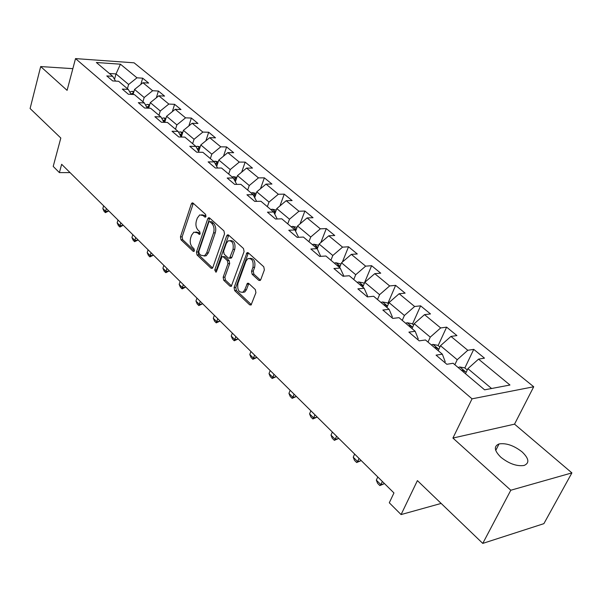 <?xml version="1.0" encoding="UTF-8"?>
<svg xmlns="http://www.w3.org/2000/svg" width="602" height="602" viewBox="0 0 602 602"><rect width="100%" height="100%" fill="white"/><g stroke="black" fill="none" stroke-linecap="round" stroke-linejoin="round"><path stroke-width="0.9" d="M205.989 216.457L205.598 214.387L193.091 203.122L192.083 202.927L191.316 203.935L180.434 236.887L180.976 239.762L193.144 251.29L193.912 251.433L194.386 250.793L194.002 248.746L192.407 247.241C190.285 244.773 189.705 241.673 190.668 237.933L191.579 235.194L193.859 232.154L197.275 232.786L199.646 234.411L200.15 233.749L199.759 231.695L198.141 230.205C195.996 227.759 195.409 224.636 196.38 220.851L197.313 218.067L199.706 214.914L203.085 215.539L204.718 217.013L205.463 217.141L205.989 216.457M522.122 451.914C513.86 445.503 506.169 442.846 499.05 443.945C493.61 446.217 494.219 450.665 500.887 457.272C509.066 463.743 516.779 466.482 524.026 465.481C529.677 463.119 529.045 458.596 522.122 451.914M258.747 280.329L260.147 280.494L260.771 279.621L264.376 269.899L263.766 266.769L248.31 252.848L247.016 252.674L234.08 287.575L234.66 290.615L249.672 304.838L251.079 305.003L255.925 292.677L255.323 289.57L248.769 283.489L247.414 283.316L244.713 289.871L243.088 292.136C238.851 292.768 237.12 289.886 237.91 283.497L246.007 261.11L247.806 258.664C252.057 258.138 253.766 261.05 252.923 267.408L251.546 271.186L252.148 274.279L258.747 280.329L260.455 280.193M72.85 68.666L40.688 66.559L30.1 108.526L60.817 138.031L53.209 166.415L59.395 172.608L61.652 164.293L393.949 492.948L389.298 502.783L401.082 514.575L441.153 503.422M510.805 490.231L571.9 472.894L514.537 424.147L452.915 438.06L510.805 490.231L482.766 543.403L417.404 480.607L401.082 514.575M452.915 438.06L472.043 398.833L75.521 58.597L134.088 62.819L533.718 386.762L472.043 398.833M40.688 66.559L67.093 90.353L75.521 58.597M224.516 233.915L223.944 230.905L209.579 217.969L208.495 217.781L207.743 218.767L196.463 252.035L197.012 254.955L210.978 268.191L212.175 268.379L212.822 267.491L224.516 233.915M228.594 235.089L243.486 248.506L244.081 251.576L231.273 286.364L229.979 286.183L223.733 280.269L223.161 277.259L227.97 263.676L227.39 260.658L223.252 256.828L222.048 256.64L216.434 271.637L215.983 272.255L214.741 270.035L226.683 235.871L227.405 234.908L228.594 235.089M571.9 472.894L543.884 523.657L482.766 543.403M473.744 349.371L467.792 350.281L450.958 336.42L456.918 335.585L446.624 327.149L440.664 327.94L424.523 314.643L430.483 313.935L420.602 305.839L414.635 306.501L399.141 293.738L405.116 293.151L395.619 285.371L389.652 285.927L374.768 273.662L380.735 273.18L371.615 265.708L365.647 266.152L351.335 254.368L357.295 253.976L348.52 246.79L342.561 247.144L328.79 235.803L334.742 235.502L326.299 228.587L320.347 228.843L307.088 217.924L313.032 217.713L304.89 211.046L298.961 211.227L286.183 200.707L292.105 200.579L284.257 194.153L278.342 194.25L266.024 184.107L271.931 184.046L264.361 177.846L258.469 177.876L246.579 168.086L252.464 168.101L245.157 162.119L239.28 162.081L227.812 152.63L233.666 152.705L226.608 146.926L220.761 146.828L209.677 137.692L215.508 137.835L208.691 132.244L202.866 132.086L192.151 123.26L197.96 123.455L191.368 118.052L185.566 117.841L175.205 109.308L180.984 109.549L174.603 104.327L168.838 104.063L158.815 95.801L164.564 96.094L158.386 91.037L152.645 90.721L142.937 82.73L148.656 83.068L142.674 78.17L136.97 77.808L120.438 64.196L96.358 62.495L112.732 76.303L106.787 75.935L112.694 80.939L118.647 81.293L128.271 89.405L122.296 89.081L128.392 94.251L134.381 94.559L144.322 102.942L138.317 102.664L144.623 108.014L150.643 108.27L160.922 116.938L154.88 116.713L161.404 122.244L167.461 122.447L178.102 131.417L172.021 131.251L178.771 136.97L184.859 137.113L195.876 146.399L189.765 146.294L196.756 152.223L202.874 152.306L214.282 161.915L208.142 161.878L215.388 168.026L221.536 168.033L233.358 178.004L227.195 178.034L234.705 184.4L240.883 184.347L253.141 194.679L246.948 194.785L254.744 201.399L260.944 201.264L273.669 211.987L267.454 212.175L275.55 219.038L281.774 218.819L294.988 229.964L288.757 230.235L297.17 237.369L303.408 237.06L317.141 248.641L310.888 249.002L319.639 256.422L325.9 256.016L340.183 268.063L333.914 268.53L343.02 276.25L349.288 275.739L364.157 288.275L357.881 288.855L367.363 296.891L373.646 296.274L389.133 309.33L382.849 310.03L392.737 318.413L399.021 317.668L415.177 331.281L408.893 332.108L419.203 340.852L425.486 339.979L442.342 354.187L436.066 355.15L446.834 364.285L453.11 363.262L484.618 389.833L509.962 385.017L478.537 359.131L484.482 358.16L473.744 349.371L464.849 367.98M438.196 350.688L440.491 345.714L457.219 359.718L454.849 364.737M444.758 362.524L445.171 361.651L442.342 354.187M457.219 359.718L467.792 350.281M440.491 345.714L450.958 336.42M412.024 328.632L414.221 323.703L430.257 337.135L427.999 342.094M417.803 339.663L418.194 338.798L415.177 331.281M430.257 337.135L440.664 327.94M414.221 323.703L424.523 314.643M386.905 307.456L389.005 302.58L404.401 315.478L402.241 320.384M391.962 317.751L392.331 316.893L389.133 309.33M404.401 315.478L414.635 306.501M389.005 302.58L399.141 293.738M362.78 287.116L364.789 282.3L379.576 294.687L377.514 299.533M367.16 296.718L367.513 295.875L364.157 288.275M379.576 294.687L389.652 285.927M364.789 282.3L374.768 273.662M339.596 267.566L341.515 262.796L355.729 274.708L353.758 279.501M343.464 276.213L343.682 275.686L340.183 268.063M355.729 274.708L365.647 266.152M341.515 262.796L351.335 254.368M317.246 248.852L319.12 244.043L332.801 255.496L330.912 260.245M320.738 256.354L317.141 248.641M332.801 255.496L342.561 247.144M319.12 244.043L328.79 235.803M295.59 231.191L297.561 225.983L310.73 237.015L308.924 241.711M310.73 237.015L320.347 228.843M297.561 225.983L307.088 217.924M294.988 229.964L298.577 237.301M274.76 214.146L276.792 208.593L289.487 219.218L287.748 223.854M289.487 219.218L298.961 211.227M276.792 208.593L286.183 200.707M273.669 211.987L277.191 218.985M254.691 197.682L256.776 191.82L269.011 202.069L267.348 206.659M269.011 202.069L278.342 194.25M256.776 191.82L266.024 184.107M253.141 194.679L256.58 201.354M235.344 181.774L237.466 175.641L249.266 185.529L247.67 190.066M249.266 185.529L258.469 177.876M237.466 175.641L246.579 168.086M233.358 178.004L236.721 184.385M216.69 166.393L218.819 160.027L230.22 169.576L228.685 174.061M230.22 169.576L239.28 162.081M218.819 160.027L227.812 152.63M214.282 161.915L217.563 168.026M198.675 151.516L200.82 144.947L211.821 154.165L210.354 158.604M211.821 154.165L220.761 146.828M200.82 144.947L209.677 137.692M195.876 146.399L199.081 152.253M181.307 137.03L183.414 130.371L194.055 139.28L192.64 143.675M194.055 139.28L202.866 132.086M183.414 130.371L192.151 123.26M178.102 131.417L181.225 137.03M164.715 122.356L166.588 116.276L176.875 124.892L175.513 129.234M176.875 124.892L185.566 117.841M166.588 116.276L175.205 109.308M160.922 116.938L163.977 122.326M148.649 108.179L150.312 102.641L160.267 110.979L158.958 115.275M160.267 110.979L168.838 104.063M150.312 102.641L158.815 95.801M144.322 102.942L147.302 108.127M133.072 94.491L134.555 89.442L144.187 97.509L142.93 101.761M144.187 97.509L152.645 90.721M134.555 89.442L142.937 82.73M128.271 89.405L131.176 94.394M114.5 79.306L116.02 73.918L128.625 84.476L127.406 88.675M128.625 84.476L136.97 77.808M109.398 73.497L116.02 73.918L120.438 64.196M112.732 76.303L115.561 81.112M514.537 424.147L533.718 386.762M59.395 172.608L70.05 172.593M491.586 388.508L467.897 368.665L465.481 373.699M467.897 368.665L478.537 359.131M140.838 84.408L142.674 78.17M156.347 97.787L158.386 91.037M172.338 111.626L174.603 104.327M188.847 125.953L191.368 118.052M205.892 140.793L208.691 132.244M223.492 156.181L226.608 146.926M241.68 172.149L245.157 162.119M260.478 188.735L264.361 177.846M279.915 205.967L284.257 194.153M300.022 223.906L304.89 211.046M320.828 242.591L326.299 228.587M342.357 262.073L348.52 246.79M364.195 283.519L371.615 265.708M387.869 303.385L395.619 285.371M412.498 324.049L420.602 305.839M438.136 345.563L446.624 327.149M205.959 216.532L204.793 215.478L201.715 214.741M195.861 231.951L198.984 232.711L200.135 233.779M193.31 203.318L182.135 236.812L182.669 239.686L194.393 250.771M209.752 218.127L198.171 251.937L198.72 254.857L212.589 267.973M210.008 221.792L209.24 221.656L208.721 222.341L198.78 251.568L199.172 253.623L200.872 255.233L204.514 255.85L206.674 252.923L213.559 232.876C214.575 229.023 213.966 225.855 211.753 223.372L210.008 221.792L211.723 221.732L209.774 221.641M204.131 256.038L206.223 255.752L208.382 252.825L206.674 252.923M211.723 221.732L213.469 223.304C215.689 225.788 216.291 228.948 215.275 232.801L208.382 252.825M231.642 285.988L225.449 280.133L223.733 280.269M222.898 256.587L224.975 256.723L229.114 260.546L229.693 263.563L224.877 277.131L225.449 280.133M228.715 235.201L216.457 269.914L216.502 271.457M233.019 249.424C233.847 243.321 232.259 240.454 228.248 240.815L226.352 243.351L223.598 251.2L224.177 254.21L228.316 258.032L229.558 258.213L233.019 249.424L234.75 249.326C235.615 243.517 234.118 240.604 230.25 240.597M230.393 258.16L231.273 258.107L231.951 257.197L230.227 257.302M234.75 249.326L231.951 257.197M249.95 258.348C253.999 258.363 255.564 261.343 254.654 267.288L253.276 271.058L253.878 274.151L260.47 280.186M242.666 292.376L244.811 291.985L246.436 289.728L244.713 289.871M248.799 283.512L246.436 289.728M248.378 252.908L235.796 287.432L236.383 290.473L251.395 304.672L249.672 304.838M133.885 91.73L132.199 91.323L129.761 91.971M133.509 93.017L130.943 93.995M103.634 205.816L102.822 208.585L105.546 211.287L106.366 208.51M108.285 211.212L105.395 212.641L105.546 211.287L108.285 211.212L108.465 210.595M105.395 212.641L104.041 211.287L102.822 208.585M149.642 104.853L147.746 104.402L145.488 104.966M149.251 106.185L146.677 107.043M147.799 108.149L148.845 107.517M118 220.023L117.157 222.815L119.964 225.607L120.814 222.8M122.718 225.502L120.242 226.924L119.783 226.939L119.964 225.607L122.718 225.502L122.913 224.877M119.783 226.939L118.376 225.547L117.157 222.815M165.934 118.413L163.789 117.909L161.742 118.383M165.505 119.79L162.946 120.505M163.744 121.913L165.114 121.07M132.809 234.667L131.936 237.489L134.833 240.364L135.713 237.542M137.602 240.236L134.607 241.688L134.833 240.364L137.602 240.236L137.798 239.604M134.607 241.688L133.162 240.251L131.936 237.489M182.767 132.425L180.374 131.868L178.561 132.252M182.308 133.862L179.772 134.419M180.577 135.864L181.924 135.081M148.092 249.785L147.181 252.629L150.169 255.594L151.087 252.742M152.953 255.436L149.906 256.903L150.169 255.594L152.953 255.436L153.164 254.797M149.906 256.903L148.416 255.421L147.181 252.629M200.18 146.903L197.516 146.294L195.974 146.579M199.683 148.423L197.193 148.799M197.998 150.282L199.315 149.559M163.857 265.377L162.916 268.251L166.001 271.314L166.95 268.432M168.801 271.118L166.16 272.571L165.693 272.601L166.001 271.314L168.801 271.118L169.011 270.479M165.693 272.601L164.158 271.066L162.916 268.251M218.202 161.885L215.245 161.208L213.778 161.494M217.661 163.496L215.223 163.676M216.043 165.189L217.307 164.542M180.141 281.48L179.163 284.377L182.346 287.545L183.332 284.641M185.16 287.32L182.466 288.772L181.992 288.81L182.346 287.545L185.16 287.32L185.386 286.665M181.992 288.81L180.404 287.229L179.163 284.377M236.864 177.387L233.591 176.649L232.109 176.95M236.262 179.125L233.922 179.065M234.742 180.623L235.946 180.051M196.959 298.118L195.943 301.045L199.239 304.311L200.255 301.376M202.061 304.048L198.833 305.56L199.239 304.311L202.061 304.048L202.295 303.393M198.833 305.56L197.193 303.92L195.943 301.045M256.196 193.438L252.584 192.64L251.102 192.956M255.519 195.341L253.314 195.01M254.127 196.598L255.256 196.102M214.35 315.313L213.296 318.27L216.697 321.649L217.758 318.684M219.534 321.348L216.246 322.868L216.697 321.649L219.534 321.348L219.775 320.678M216.246 322.868L214.545 321.175L213.296 318.27M276.25 210.075L272.277 209.21L270.78 209.549M275.468 212.205L273.225 211.611M274.256 213.146L275.28 212.694M232.327 333.102L231.236 336.082L234.757 339.573L235.856 336.586M237.602 339.235L234.246 340.77L234.757 339.573L237.602 339.235L237.85 338.565M234.246 340.77L232.485 339.024L231.236 336.082M297.057 227.323L292.685 226.39L291.18 226.751M295.161 230.31L295.86 229.987L293.716 228.888M250.936 351.5L249.8 354.51L253.442 358.13L254.593 355.12M256.301 357.746L252.87 359.296L253.442 358.13L256.301 357.746L256.565 357.069M252.87 359.296L251.057 357.49L249.8 354.51M318.631 245.292L313.86 244.209L312.348 244.593M316.652 248.22L317.164 247.979C317.472 247.129 316.81 246.722 315.17 246.737L314.981 246.812M270.208 370.561L269.019 373.594L272.796 377.341L273.993 374.301M275.663 376.912L272.164 378.477L272.796 377.341L275.663 376.912L275.934 376.227M272.164 378.477L270.275 376.604L269.019 373.594M341.003 264.06L335.848 262.713L334.328 263.127M338.798 266.889L339.287 266.656C339.618 265.768 338.949 265.332 337.255 265.347L337.06 265.429M290.172 390.307L288.937 393.369L292.85 397.252L294.092 394.182M295.725 396.771L292.151 398.351L292.85 397.252L295.725 396.771L296.011 396.078M292.151 398.351L290.194 396.409L288.937 393.369M364.255 283.572L363.465 282.91L358.694 281.939L357.159 282.376M361.81 286.289L362.269 286.07C362.637 285.13 361.952 284.671 360.199 284.686L360.004 284.769M310.865 410.775L309.578 413.867L313.642 417.893L314.936 414.801M316.524 417.359L312.867 418.954L313.642 417.893L316.524 417.359L316.818 416.659M312.867 418.954L310.843 416.945L309.578 413.867M388.448 303.875L387.282 302.889L382.563 301.956L380.908 302.392M385.739 306.471L386.168 306.26C386.574 305.274 385.874 304.785 384.061 304.8L383.865 304.89M332.342 432.018L331.002 435.133L335.209 439.309L336.563 436.194M338.106 438.715L334.358 440.333L335.209 439.309L338.106 438.715L338.407 438.015M334.358 440.333L332.259 438.241L331.002 435.133M413.642 325.005L412.061 323.688L407.163 322.732L405.62 323.229M410.647 327.465L411.046 327.27C411.49 326.231 410.767 325.72 408.893 325.727L408.698 325.825M354.631 454.066L353.231 457.204L357.603 461.546L359.018 458.4M360.508 460.891L356.67 462.517L357.603 461.546L360.508 460.891L360.824 460.184M356.67 462.517L354.488 460.349L353.231 457.204M439.881 347.03L437.865 345.337L432.898 344.397L431.348 344.923M436.593 349.341L436.954 349.16C437.436 348.069 436.698 347.527 434.757 347.527L434.561 347.625M377.793 476.972L376.333 480.14L380.878 484.655L382.353 481.48M383.775 483.925L379.854 485.573L380.878 484.655L383.775 483.925L384.106 483.218M379.854 485.573L377.589 483.316L376.333 480.14M467.257 369.997L464.759 367.905L459.725 366.972L458.175 367.536M463.638 372.141L463.961 371.976C464.481 370.832 463.736 370.253 461.719 370.253L461.516 370.358M204.793 215.478L203.085 215.539M199.872 234.231L198.886 234.276M198.984 232.711L197.275 232.786M194.145 251.237L193.144 251.29M182.669 239.686L180.976 239.762M182.135 236.812L180.434 236.887M193.024 203.897L191.316 203.935M205.688 216.976L204.718 217.013M212.506 268.086L210.978 268.191M198.72 254.857L197.012 254.955M198.171 251.937L196.463 252.035M209.458 218.707L207.743 218.767M215.275 232.801L213.559 232.876M213.469 223.304L211.753 223.372M231.597 286.048L229.979 286.183M224.877 277.131L223.161 277.259M229.693 263.563L227.97 263.676M229.114 260.546L227.39 260.658M224.975 256.723L223.252 256.828M216.457 269.914L214.741 270.035M228.406 235.788L226.683 235.871M253.878 274.151L252.148 274.279M253.276 271.058L251.546 271.186M254.654 267.288L252.923 267.408M248.521 284.039L246.79 284.182M236.383 290.473L234.66 290.615M235.796 287.432L234.08 287.575M248.062 253.502L246.331 253.6M133.659 92.49L132.305 91.346M132.417 94.454L132.831 93.047M149.386 105.719L147.851 104.424M147.844 108.112L148.423 106.193M165.633 119.392L163.902 117.932M163.902 121.792L164.527 119.76M182.421 133.516L180.48 131.891M180.532 135.781L181.164 133.787M199.781 148.13L197.622 146.316M197.825 149.958L198.367 148.288M217.743 163.247L215.35 161.231M215.719 164.594L216.156 163.285M236.338 178.899L233.696 176.672M234.261 179.712L234.577 178.802M255.609 195.108L252.697 192.663M253.487 195.341L253.645 194.882M275.573 211.919L272.39 209.233M296.289 229.347L292.798 226.412M317.788 247.445L313.981 244.231M340.122 266.242L335.969 262.735M363.345 285.777L358.815 281.962M387.492 306.102L382.563 301.956M412.633 327.262L407.283 322.755M438.835 349.303L433.026 344.419M466.151 372.299L459.853 366.994M495.739 450.431L499.05 443.945M192.768 202.912L192.083 202.927M209.248 217.758L208.495 217.781M206.223 255.752L204.514 255.85M231.273 258.107L229.558 258.213M228.256 234.87L227.405 234.908M244.811 291.985L243.088 292.136M248.4 283.233L247.414 283.316M247.971 252.622L247.016 252.674"/></g></svg>
